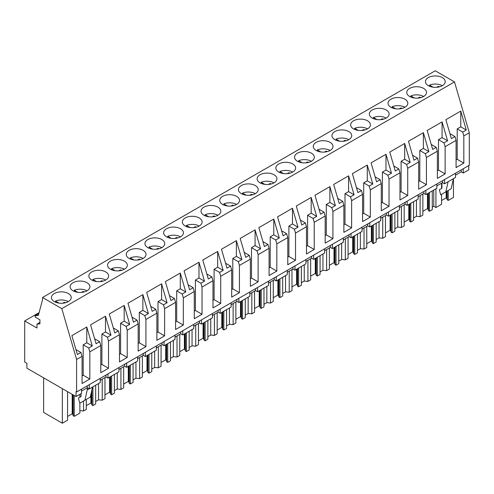 <?xml version="1.0" encoding="UTF-8"?>
<svg xmlns="http://www.w3.org/2000/svg" width="494" height="494" viewBox="0 0 494 494"><rect width="100%" height="100%" fill="white"/><g stroke="black" fill="none" stroke-linecap="round" stroke-linejoin="round"><path stroke-width="0.74" d="M463.261 168.75L463.261 173.005L468.75 169.837L468.75 165.583M76.601 391.989L469.3 165.268L469.3 132.75L454.505 81.911L435.22 70.778L42.521 297.499L42.521 299.839L38.328 315.487L35.142 315.771L35.142 317.043L39.928 319.809L39.928 323.848L36.982 324.107L36.982 328.022L24.7 320.933L24.7 362.022L26.911 363.294L26.911 368.184L76.051 396.559L76.051 391.668L76.601 391.989L76.601 359.471L61.806 308.633L42.521 297.499M100.233 378.342L100.233 382.597L89.266 388.926L87.24 387.759L81.535 391.05M81.535 389.142L81.535 393.391L76.051 396.559M463.261 173.005L461.235 171.832L455.53 175.129M455.53 173.215L455.53 177.463L444.563 183.799L442.538 182.632L436.832 185.923M436.832 184.009L436.832 188.263L425.865 194.593L423.84 193.426L418.134 196.717M418.134 194.809L418.134 199.057L407.161 205.393L405.142 204.22L399.436 207.517M399.436 205.603L399.436 209.851L388.463 216.187L386.438 215.02L380.732 218.311M380.732 216.397L380.732 220.651L369.765 226.981L367.74 225.814L362.034 229.111M362.034 227.197L362.034 231.445L351.061 237.781L349.042 236.614L343.336 239.905M343.336 237.991L343.336 242.245L332.363 248.575L330.338 247.408L324.632 250.699M324.632 248.791L324.632 253.039L313.665 259.375L311.64 258.201L305.934 261.499M305.934 259.585L305.934 263.833L294.967 270.169L292.942 269.002L287.236 272.293M287.236 270.379L287.236 274.633L276.263 280.963L274.238 279.795L268.532 283.093M268.532 281.179L268.532 285.427L257.565 291.763L255.54 290.589L249.834 293.887M249.834 291.973L249.834 296.221L238.868 302.556L236.842 301.389L231.136 304.681M231.136 302.773L231.136 307.021L220.163 313.357L218.138 312.183L212.432 315.481M212.432 313.567L212.432 317.815L201.466 324.15L199.44 322.983L193.734 326.275M193.734 324.36L193.734 328.615L182.768 334.944L180.742 333.777L175.037 337.069M175.037 335.16L175.037 339.409L164.064 345.744L162.038 344.571L156.332 347.869M156.332 345.954L156.332 350.203L145.366 356.538L143.34 355.371L137.635 358.663M137.635 356.748L137.635 361.003L126.668 367.332L124.642 366.165L118.937 369.463M118.937 367.548L118.937 371.797L107.964 378.132L105.938 376.965L100.233 380.257M39.1 312.622L24.7 320.933M39.928 322.409L36.982 324.107M38.822 313.647L35.142 315.771M454.505 81.911L61.806 308.633M442.321 85.678A9.892 5.712 0 0 0 445.218 81.64A9.892 5.712 0 0 0 439.117 76.366A9.892 5.712 0 0 0 428.335 77.601A9.892 5.712 0 0 0 425.439 81.64A9.892 5.712 0 0 0 431.546 86.913A9.892 5.712 0 0 0 442.321 85.678M105.728 280.012A9.892 5.712 0 0 0 108.624 275.973A9.892 5.712 0 0 0 102.517 270.7A9.892 5.712 0 0 0 91.736 271.935A9.892 5.712 0 0 0 88.84 275.973A9.892 5.712 0 0 0 94.947 281.247A9.892 5.712 0 0 0 105.728 280.012M236.626 204.436A9.892 5.712 0 0 0 239.522 200.397A9.892 5.712 0 0 0 233.415 195.124A9.892 5.712 0 0 0 222.64 196.359A9.892 5.712 0 0 0 219.737 200.397A9.892 5.712 0 0 0 225.844 205.677A9.892 5.712 0 0 0 236.626 204.436M330.122 150.454A9.892 5.712 0 0 0 333.024 146.415A9.892 5.712 0 0 0 326.917 141.142A9.892 5.712 0 0 0 316.135 142.377A9.892 5.712 0 0 0 313.239 146.415A9.892 5.712 0 0 0 319.346 151.695A9.892 5.712 0 0 0 330.122 150.454M311.424 161.254A9.892 5.712 0 0 0 314.32 157.216A9.892 5.712 0 0 0 308.213 151.936A9.892 5.712 0 0 0 297.437 153.177A9.892 5.712 0 0 0 294.541 157.216A9.892 5.712 0 0 0 300.642 162.489A9.892 5.712 0 0 0 311.424 161.254M292.726 172.048A9.892 5.712 0 0 0 295.622 168.009A9.892 5.712 0 0 0 289.515 162.736A9.892 5.712 0 0 0 278.74 163.971A9.892 5.712 0 0 0 275.837 168.009A9.892 5.712 0 0 0 281.944 173.283A9.892 5.712 0 0 0 292.726 172.048M404.926 107.272A9.892 5.712 0 0 0 407.822 103.234A9.892 5.712 0 0 0 401.715 97.954A9.892 5.712 0 0 0 390.933 99.195A9.892 5.712 0 0 0 388.037 103.234A9.892 5.712 0 0 0 394.144 108.507A9.892 5.712 0 0 0 404.926 107.272M409.637 88.395A9.892 5.712 0 0 0 406.741 92.434A9.892 5.712 0 0 0 412.842 97.713A9.892 5.712 0 0 0 423.624 96.472A9.892 5.712 0 0 0 426.52 92.434A9.892 5.712 0 0 0 420.413 87.16A9.892 5.712 0 0 0 409.637 88.395M367.524 128.86A9.892 5.712 0 0 0 370.42 124.828A9.892 5.712 0 0 0 364.313 119.548A9.892 5.712 0 0 0 353.537 120.789A9.892 5.712 0 0 0 350.641 124.828A9.892 5.712 0 0 0 356.742 130.101A9.892 5.712 0 0 0 367.524 128.86M386.222 118.066A9.892 5.712 0 0 0 389.124 114.028A9.892 5.712 0 0 0 383.017 108.754A9.892 5.712 0 0 0 372.235 109.989A9.892 5.712 0 0 0 369.339 114.028A9.892 5.712 0 0 0 375.446 119.307A9.892 5.712 0 0 0 386.222 118.066M334.833 131.583A9.892 5.712 0 0 0 331.937 135.622A9.892 5.712 0 0 0 338.044 140.895A9.892 5.712 0 0 0 348.826 139.66A9.892 5.712 0 0 0 351.722 135.622A9.892 5.712 0 0 0 345.615 130.348A9.892 5.712 0 0 0 334.833 131.583M217.928 215.236A9.892 5.712 0 0 0 220.824 211.197A9.892 5.712 0 0 0 214.717 205.918A9.892 5.712 0 0 0 203.936 207.159A9.892 5.712 0 0 0 201.039 211.197A9.892 5.712 0 0 0 207.147 216.471A9.892 5.712 0 0 0 217.928 215.236M180.526 236.824A9.892 5.712 0 0 0 183.422 232.785A9.892 5.712 0 0 0 177.315 227.512A9.892 5.712 0 0 0 166.54 228.747A9.892 5.712 0 0 0 163.638 232.785A9.892 5.712 0 0 0 169.745 238.065A9.892 5.712 0 0 0 180.526 236.824M161.828 247.624A9.892 5.712 0 0 0 164.724 243.585A9.892 5.712 0 0 0 158.617 238.306A9.892 5.712 0 0 0 147.836 239.547A9.892 5.712 0 0 0 144.94 243.585A9.892 5.712 0 0 0 151.047 248.859A9.892 5.712 0 0 0 161.828 247.624M143.124 258.418A9.892 5.712 0 0 0 146.02 254.379A9.892 5.712 0 0 0 139.919 249.106A9.892 5.712 0 0 0 129.138 250.341A9.892 5.712 0 0 0 126.242 254.379A9.892 5.712 0 0 0 132.349 259.659A9.892 5.712 0 0 0 143.124 258.418M255.324 193.642A9.892 5.712 0 0 0 258.22 189.603A9.892 5.712 0 0 0 252.119 184.324A9.892 5.712 0 0 0 241.338 185.565A9.892 5.712 0 0 0 238.441 189.603A9.892 5.712 0 0 0 244.549 194.877A9.892 5.712 0 0 0 255.324 193.642M260.035 174.771A9.892 5.712 0 0 0 257.139 178.803A9.892 5.712 0 0 0 263.246 184.083A9.892 5.712 0 0 0 274.022 182.842A9.892 5.712 0 0 0 276.924 178.803A9.892 5.712 0 0 0 270.817 173.53A9.892 5.712 0 0 0 260.035 174.771M185.238 217.953A9.892 5.712 0 0 0 182.342 221.991A9.892 5.712 0 0 0 188.449 227.265A9.892 5.712 0 0 0 199.224 226.03A9.892 5.712 0 0 0 202.12 221.991A9.892 5.712 0 0 0 196.019 216.718A9.892 5.712 0 0 0 185.238 217.953M87.024 290.805A9.892 5.712 0 0 0 89.92 286.767A9.892 5.712 0 0 0 83.819 281.494A9.892 5.712 0 0 0 73.038 282.729A9.892 5.712 0 0 0 70.142 286.767A9.892 5.712 0 0 0 76.249 292.047A9.892 5.712 0 0 0 87.024 290.805M110.44 261.141A9.892 5.712 0 0 0 107.544 265.179A9.892 5.712 0 0 0 113.645 270.453A9.892 5.712 0 0 0 124.426 269.211A9.892 5.712 0 0 0 127.322 265.179A9.892 5.712 0 0 0 121.215 259.9A9.892 5.712 0 0 0 110.44 261.141M54.34 293.529A9.892 5.712 0 0 0 51.444 297.567A9.892 5.712 0 0 0 57.545 302.841A9.892 5.712 0 0 0 68.326 301.606A9.892 5.712 0 0 0 71.222 297.567A9.892 5.712 0 0 0 65.115 292.287A9.892 5.712 0 0 0 54.34 293.529M469.3 132.75L463.823 135.912L463.823 163.113L456.079 167.589L456.079 140.382L445.125 146.706L445.125 173.913L437.375 178.383L437.375 151.183L426.427 157.506L426.427 184.707L418.677 189.177L418.677 161.976L407.723 168.3L407.723 195.501L399.979 199.977L399.979 172.77L389.025 179.094L389.025 206.301L381.275 210.771L381.275 183.57L370.327 189.894L370.327 217.094L362.577 221.571L362.577 194.364L351.623 200.688L351.623 227.895L343.88 232.365L343.88 205.164L332.925 211.488L332.925 238.688L325.176 243.159L325.176 215.958L314.227 222.281L314.227 249.482L306.478 253.959L306.478 226.752L295.523 233.075L295.523 260.282L287.78 264.753L287.78 237.552L276.825 243.875L276.825 271.076L269.076 275.553L269.076 248.346L258.127 254.669L258.127 281.876L250.378 286.347L250.378 259.14L239.423 265.463L239.423 292.67L231.68 297.141L231.68 269.94L220.725 276.263L220.725 303.464L212.976 307.941L212.976 280.734L202.027 287.057L202.027 314.264L194.278 318.735L194.278 291.534L183.323 297.857L183.323 325.058L175.58 329.529L175.58 302.328L164.626 308.651L164.626 335.852L156.876 340.329L156.876 313.122L145.928 319.445L145.928 346.652L138.178 351.123L138.178 323.922L127.224 330.245L127.224 357.446L119.48 361.923L119.48 334.716L108.526 341.039L108.526 368.246L100.782 372.717L100.782 345.516L89.828 351.839L88.71 348.004L83.202 344.824L86.777 342.756L86.777 327.009L92.292 345.936L88.71 348.004M100.782 345.516L99.665 341.681L96.083 343.744L90.575 324.817L105.481 316.209L110.989 335.142L107.414 337.211L101.9 334.024L105.481 331.962L105.481 316.209M108.526 341.039L107.414 337.211M119.48 334.716L118.362 330.887L114.787 332.95L109.273 314.017L124.179 305.416L129.687 324.348L126.112 326.411L120.598 323.23L124.179 321.162L124.179 305.416M127.224 330.245L126.112 326.411M138.178 323.922L137.066 320.087L133.485 322.156L127.977 303.223L142.877 294.622L148.391 313.548L144.81 315.617L139.302 312.436L142.877 310.368L142.877 294.622M145.928 319.445L144.81 315.617M156.876 313.122L155.764 309.293L152.183 311.356L146.675 292.429L161.575 283.822L167.089 302.754L163.508 304.817L158 301.636L161.575 299.574L161.575 283.822M164.626 308.651L163.508 304.817M175.58 302.328L174.462 298.493L170.887 300.562L165.373 281.629L180.279 273.028L185.787 291.96L182.212 294.023L176.698 290.843L180.279 288.774L180.279 273.028M183.323 297.857L182.212 294.023M194.278 291.534L193.16 287.699L189.585 289.768L184.077 270.836L198.977 262.234L204.491 281.16L200.91 283.229L195.402 280.042L198.977 277.98L198.977 262.234M202.027 287.057L200.91 283.229M212.976 280.734L211.864 276.906L208.283 278.968L202.775 260.042L217.675 251.434L223.189 270.366L219.608 272.429L214.1 269.249L217.675 267.186L217.675 251.434M220.725 276.263L219.608 272.429M231.68 269.94L230.562 266.105L226.987 268.174L221.473 249.242L236.379 240.64L241.887 259.566L238.312 261.635L232.798 258.455L236.379 256.386L236.379 240.64M239.423 265.463L238.312 261.635M250.378 259.14L249.26 255.312L245.685 257.374L240.177 238.448L255.077 229.84L260.585 248.772L257.01 250.841L251.502 247.655L255.077 245.592L255.077 229.84M258.127 254.669L257.01 250.841M269.076 248.346L267.964 244.518L264.383 246.58L258.875 227.648L273.775 219.046L279.289 237.978L275.708 240.041L270.199 236.861L273.775 234.792L273.775 219.046M276.825 243.875L275.708 240.041M287.78 237.552L286.662 233.718L283.087 235.786L277.572 216.854L292.479 208.252L297.987 227.178L294.412 229.247L288.897 226.067L292.479 223.998L292.479 208.252M295.523 233.075L294.412 229.247M306.478 226.752L305.36 222.924L301.785 224.986L296.277 206.06L311.177 197.452L316.685 216.384L313.11 218.447L307.601 215.267L311.177 213.204L311.177 197.452M314.227 222.281L313.11 218.447M325.176 215.958L324.064 212.124L320.483 214.192L314.974 195.26L329.875 186.658L335.389 205.584L331.807 207.653L326.299 204.473L329.875 202.404L329.875 186.658M332.925 211.488L331.807 207.653M343.88 205.164L342.762 201.33L339.187 203.398L333.672 184.466L348.579 175.858L354.087 194.79L350.512 196.859L344.997 193.673L348.579 191.61L348.579 175.858M351.623 200.688L350.512 196.859M362.577 194.364L361.46 190.536L357.884 192.598L352.376 173.666L367.277 165.064L372.785 183.996L369.209 186.059L363.701 182.879L367.277 180.816L367.277 165.064M370.327 189.894L369.209 186.059M381.275 183.57L380.164 179.736L376.582 181.804L371.074 162.872L385.975 154.27L391.489 173.196L387.907 175.265L382.399 172.085L385.975 170.016L385.975 154.27M389.025 179.094L387.907 175.265M399.979 172.77L398.862 168.942L395.286 171.004L389.772 152.078L404.679 143.47L410.187 162.403L406.611 164.465L401.097 161.285L404.679 159.222L404.679 143.47M407.723 168.3L406.611 164.465M418.677 161.976L417.56 158.142L413.984 160.21L408.47 141.278L423.377 132.676L428.885 151.609L425.309 153.671L419.801 150.491L423.377 148.422L423.377 132.676M426.427 157.506L425.309 153.671M437.375 151.183L436.264 147.348L432.682 149.416L427.174 130.484L442.074 121.882L447.589 140.809L444.007 142.877L438.499 139.697L442.074 137.628L442.074 121.882M445.125 146.706L444.007 142.877M456.079 140.382L454.962 136.554L451.38 138.616L445.872 119.69L460.779 111.082L466.287 130.015L462.711 132.077L457.197 128.897L460.779 126.835L460.779 111.082M463.823 135.912L462.711 132.077M89.828 351.839L89.828 379.04L82.078 383.511L82.078 356.31L76.601 359.471M82.078 356.31L80.967 352.475L77.385 354.544L71.877 335.611L86.777 327.009M89.081 388.821L87.24 389.883L87.24 385.845M89.266 388.926L89.266 384.678M105.938 376.965L105.938 375.051M107.964 378.132L107.964 373.878M124.642 366.165L124.642 364.251M126.668 367.332L126.668 363.084M143.34 355.371L143.34 353.457M145.366 356.538L145.366 352.29M162.038 344.571L162.038 342.663M164.064 345.744L164.064 341.49M180.742 333.777L180.742 331.863M182.768 334.944L182.768 330.696M199.44 322.983L199.44 321.069M201.466 324.15L201.466 319.902M218.138 312.183L218.138 310.269M220.163 313.357L220.163 309.102M236.842 301.389L236.842 299.475M238.868 302.556L238.868 298.308M255.54 290.589L255.54 288.681M257.565 291.763L257.565 287.508M274.238 279.795L274.238 277.881M276.263 280.963L276.263 276.714M292.942 269.002L292.942 267.087M294.967 270.169L294.967 265.92M311.64 258.201L311.64 256.293M313.665 259.375L313.665 255.12M330.338 247.408L330.338 245.493M332.363 248.575L332.363 244.326M349.042 236.614L349.042 234.699M351.061 237.781L351.061 233.526M367.74 225.814L367.74 223.899M369.765 226.981L369.765 222.732M386.438 215.02L386.438 213.105M388.463 216.187L388.463 211.938M405.142 204.22L405.142 202.312M407.161 205.393L407.161 201.138M423.84 193.426L423.84 191.511M425.865 194.593L425.865 190.344M442.538 182.632L442.538 180.718M444.563 183.799L444.563 179.55M461.235 171.832L461.235 169.917M441.945 182.971L441.945 188.226L439.333 189.733L440.685 194.809L445.835 191.839L448.114 181.749M445.835 191.839L451.17 188.757L453.455 178.667L453.455 197.415L448.231 200.428L448.231 190.456M79.867 410.619L83.529 410.989L83.529 401.017M92.934 386.808L92.934 405.562L95.675 403.975L95.675 385.227M83.529 410.989L86.271 409.409L86.271 399.43M98.553 383.566L98.553 399.819L95.675 401.48M98.553 399.819L102.227 400.196L102.227 379.108M111.632 376.014L111.632 394.762L114.373 393.181L114.373 374.433M102.227 400.196L104.969 398.609L104.969 377.521M117.251 372.772L117.251 389.025L114.373 390.686M117.251 389.025L120.925 389.396L120.925 368.308M130.33 365.22L130.33 383.968L133.071 382.387L133.071 363.633M120.925 389.396L123.667 387.815L123.667 366.727M135.949 361.972L135.949 378.225L133.071 379.886M135.949 378.225L139.629 378.602L139.629 357.514M149.034 354.42L149.034 373.174L151.775 371.587L151.775 352.839M139.629 378.602L142.371 377.015L142.371 355.933M154.653 351.178L154.653 367.431L151.775 369.092M154.653 367.431L158.327 367.802L158.327 346.72M167.732 343.626L167.732 362.374L170.473 360.793L170.473 342.046M158.327 367.802L161.069 366.221L161.069 345.133M173.351 340.385L173.351 356.631L170.473 358.292M173.351 356.631L177.025 357.008L177.025 335.92M186.429 332.833L186.429 351.58L189.171 349.993L189.171 331.246M177.025 357.008L179.767 355.427L179.767 334.339M192.049 329.584L192.049 345.837L189.171 347.498M192.049 345.837L195.729 346.214L195.729 325.126M205.133 322.032L205.133 340.78L207.869 339.199L207.869 320.452M195.729 346.214L198.471 344.627L198.471 323.545M210.747 318.791L210.747 335.043L207.869 336.704M210.747 335.043L214.427 335.414L214.427 314.326M223.831 311.239L223.831 329.986L226.573 328.405L226.573 309.652M214.427 335.414L217.169 333.833L217.169 312.745M229.451 307.99L229.451 324.243L226.573 325.904M229.451 324.243L233.125 324.62L233.125 303.532M242.529 300.438L242.529 319.192L245.271 317.605L245.271 298.858M233.125 324.62L235.866 323.039L235.866 301.951M248.149 297.197L248.149 313.449L245.271 315.11M248.149 313.449L251.829 313.82L251.829 292.738M261.233 289.645L261.233 308.392L263.969 306.811L263.969 288.064M251.829 313.82L254.571 312.239L254.571 291.151M266.846 286.403L266.846 302.649L263.969 304.31M266.846 302.649L270.527 303.026L270.527 281.938M279.931 278.851L279.931 297.598L282.673 296.017L282.673 277.264M270.527 303.026L273.268 301.445L273.268 280.357M285.551 275.603L285.551 291.855L282.673 293.516M285.551 291.855L289.225 292.232L289.225 271.144M298.629 268.051L298.629 286.798L301.371 285.217L301.371 266.47M289.225 292.232L291.966 290.645L291.966 269.563M304.248 264.809L304.248 281.061L301.371 282.722M304.248 281.061L307.929 281.432L307.929 260.35M317.327 257.257L317.327 276.004L320.069 274.423L320.069 255.676M307.929 281.432L310.664 279.851L310.664 258.763M322.946 254.015L322.946 270.261L320.069 271.922M322.946 270.261L326.627 270.638L326.627 249.55M336.031 246.457L336.031 265.21L338.773 263.623L338.773 244.876M326.627 270.638L329.368 269.057L329.368 247.969M341.65 243.215L341.65 259.467L338.773 261.128M341.65 259.467L345.325 259.844L345.325 238.756M354.729 235.663L354.729 254.41L357.471 252.829L357.471 234.082M345.325 259.844L348.066 258.257L348.066 237.169M360.348 232.421L360.348 248.673L357.471 250.335M360.348 248.673L364.022 249.044L364.022 227.956M373.427 224.869L373.427 243.616L376.169 242.035L376.169 223.282M364.022 249.044L366.764 247.463L366.764 226.376M379.046 221.621L379.046 237.873L376.169 239.534M379.046 237.873L382.726 238.25L382.726 217.162M392.131 214.069L392.131 232.822L394.873 231.235L394.873 212.488M382.726 238.25L385.468 236.669L385.468 215.582M397.75 210.827L397.75 227.079L394.873 228.741M397.75 227.079L401.424 227.45L401.424 206.369M410.829 203.275L410.829 222.022L413.571 220.441L413.571 201.694M401.424 227.45L404.166 225.869L404.166 204.782M416.448 200.033L416.448 216.279L413.571 217.94M416.448 216.279L420.122 216.656L420.122 195.568M429.527 192.481L429.527 211.228L432.269 209.641L432.269 190.894M420.122 216.656L422.864 215.075L422.864 193.988M435.93 188.782L435.93 207.529L433.769 206.282L432.269 207.147M433.769 206.282L433.769 190.029M435.93 207.529L441.568 204.275L441.568 194.303M441.568 188.442L441.568 183.194M67.567 391.662L67.567 420.203L62.343 423.222L43.626 412.416L43.626 377.836M62.343 423.222L62.343 388.642M79.867 403.129L79.867 413.101L74.23 416.356L74.23 395.509M79.867 397.269L79.867 394.354M81.016 393.693L81.016 396.602L78.404 398.115L79.756 403.19L84.906 400.22L90.241 397.139L92.526 387.049M84.906 400.22L87.24 389.883M99.665 341.681L94.638 338.779M108.526 368.246L101.9 364.418L100.782 365.066M101.9 364.418L101.9 334.024M110.989 335.142L105.481 331.962M118.362 330.887L113.342 327.985M127.224 357.446L120.598 353.624L119.48 354.272M120.598 353.624L120.598 323.23M129.687 324.348L124.179 321.162M137.066 320.087L132.04 317.191M145.928 346.652L139.302 342.824L138.178 343.472M139.302 342.824L139.302 312.436M148.391 313.548L142.877 310.368M155.764 309.293L150.738 306.391M164.626 335.852L158 332.03L156.876 332.678M158 332.03L158 301.636M167.089 302.754L161.575 299.574M174.462 298.493L169.442 295.597M183.323 325.058L176.698 321.236L175.58 321.878M176.698 321.236L176.698 290.843M185.787 291.96L180.279 288.774M193.16 287.699L188.14 284.797M202.027 314.264L195.402 310.436L194.278 311.084M195.402 310.436L195.402 280.042M204.491 281.16L198.977 277.98M211.864 276.906L206.838 274.003M220.725 303.464L214.1 299.642L212.976 300.29M214.1 299.642L214.1 269.249M223.189 270.366L217.675 267.186M230.562 266.105L225.542 263.209M239.423 292.67L232.798 288.842L231.68 289.49M232.798 288.842L232.798 258.455M241.887 259.566L236.379 256.386M249.26 255.312L244.24 252.409M258.127 281.876L251.502 278.048L250.378 278.696M251.502 278.048L251.502 247.655M260.585 248.772L255.077 245.592M267.964 244.518L262.938 241.615M276.825 271.076L270.199 267.254L269.076 267.896M270.199 267.254L270.199 236.861M279.289 237.978L273.775 234.792M286.662 233.718L281.642 230.815M295.523 260.282L288.897 256.454L287.78 257.102M288.897 256.454L288.897 226.067M297.987 227.178L292.479 223.998M305.36 222.924L300.34 220.021M314.227 249.482L307.601 245.66L306.478 246.308M307.601 245.66L307.601 215.267M316.685 216.384L311.177 213.204M324.064 212.124L319.038 209.228M332.925 238.688L326.299 234.86L325.176 235.508M326.299 234.86L326.299 204.473M335.389 205.584L329.875 202.404M342.762 201.33L337.735 198.427M351.623 227.895L344.997 224.066L343.88 224.714M344.997 224.066L344.997 193.673M354.087 194.79L348.579 191.61M361.46 190.536L356.44 187.634M370.327 217.094L363.701 213.272L362.577 213.921M363.701 213.272L363.701 182.879M372.785 183.996L367.277 180.816M380.164 179.736L375.137 176.84M389.025 206.301L382.399 202.472L381.275 203.12M382.399 202.472L382.399 172.085M391.489 173.196L385.975 170.016M398.862 168.942L393.835 166.04M407.723 195.501L401.097 191.678L399.979 192.327M401.097 191.678L401.097 161.285M410.187 162.403L404.679 159.222M417.56 158.142L412.539 155.246M426.427 184.707L419.801 180.884L418.677 181.526M419.801 180.884L419.801 150.491M428.885 151.609L423.377 148.422M436.264 147.348L431.237 144.446M445.125 173.913L438.499 170.084L437.375 170.733M438.499 170.084L438.499 139.697M447.589 140.809L442.074 137.628M454.962 136.554L449.935 133.652M463.823 163.113L457.197 159.29L456.079 159.939M457.197 159.29L457.197 128.897M466.287 130.015L460.779 126.835M80.967 352.475L75.94 349.579M89.828 379.04L83.202 375.212L82.078 375.86M83.202 375.212L83.202 344.824M92.292 345.936L86.777 342.756M74.23 416.356L73.198 415.757L72.686 414.083L72.186 413.793L67.567 416.461M448.231 200.428L447.194 199.835L446.681 198.156L446.181 197.866L441.568 200.533M429.527 211.228L428.496 210.629L427.983 208.956L427.483 208.666L422.864 211.327M410.829 222.022L409.798 221.429L409.285 219.75L408.785 219.459L404.166 222.127M392.131 232.822L391.094 232.223L390.581 230.544L390.081 230.26L385.468 232.921M373.427 243.616L372.396 243.017L371.883 241.344L371.383 241.053L366.764 243.721M354.729 254.41L353.698 253.817L353.185 252.138L352.685 251.847L348.066 254.515M336.031 265.21L334.994 264.611L334.481 262.932L333.981 262.647L329.368 265.309M317.327 276.004L316.296 275.405L315.783 273.732L315.283 273.441L310.664 276.109M298.629 286.798L297.598 286.205L297.085 284.525L296.585 284.235L291.966 286.903M279.931 297.598L278.894 296.999L278.381 295.326L277.881 295.035L273.268 297.703M261.233 308.392L260.196 307.799L259.683 306.119L259.183 305.829L254.571 308.497M242.529 319.192L241.498 318.593L240.986 316.913L240.485 316.629L235.866 319.291M223.831 329.986L222.794 329.387L222.288 327.713L221.787 327.423L217.169 330.091M205.133 340.78L204.096 340.187L203.584 338.507L203.083 338.217L198.471 340.885M186.429 351.58L185.398 350.981L184.886 349.307L184.386 349.017L179.767 351.679M167.732 362.374L166.7 361.775L166.188 360.101L165.688 359.811L161.069 362.479M149.034 373.174L147.996 372.575L147.484 370.895L146.984 370.611L142.371 373.273M130.33 383.968L129.298 383.369L128.786 381.695L128.286 381.405L123.667 384.073M111.632 394.762L110.6 394.169L110.088 392.489L109.588 392.199L104.969 394.867M92.934 405.562L91.896 404.963L91.384 403.283L90.884 402.999L86.271 405.66M91.896 404.963L91.896 389.815M110.6 394.169L110.6 376.613M129.298 383.369L129.298 365.813M147.996 372.575L147.996 355.019M166.7 361.775L166.7 344.225M185.398 350.981L185.398 333.425M204.096 340.187L204.096 322.631M222.794 329.387L222.794 311.831M241.498 318.593L241.498 301.037M260.196 307.799L260.196 290.244M278.894 296.999L278.894 279.443M297.598 286.205L297.598 268.65M316.296 275.405L316.296 257.856M334.994 264.611L334.994 247.056M353.698 253.817L353.698 236.262M372.396 243.017L372.396 225.462M391.094 232.223L391.094 214.668M409.798 221.429L409.798 203.874M428.496 210.629L428.496 193.074M447.194 199.835L447.194 191.054M73.198 415.757L73.198 394.91M72.686 414.083L72.686 394.613M72.186 413.793L72.186 394.323M446.681 198.156L446.681 191.351M446.181 197.866L446.181 191.635M427.983 208.956L427.983 193.37M427.483 208.666L427.483 193.66M409.285 219.75L409.285 204.164M408.785 219.459L408.785 204.454M390.581 230.544L390.581 214.964M390.081 230.26L390.081 215.254M371.883 241.344L371.883 225.758M371.383 241.053L371.383 226.048M353.185 252.138L353.185 236.558M352.685 251.847L352.685 236.842M334.481 262.932L334.481 247.352M333.981 262.647L333.981 247.642M315.783 273.732L315.783 258.146M315.283 273.441L315.283 258.436M297.085 284.525L297.085 268.946M296.585 284.235L296.585 269.236M278.381 295.326L278.381 279.74M277.881 295.035L277.881 280.03M259.683 306.119L259.683 290.54M259.183 305.829L259.183 290.824M240.986 316.913L240.986 301.334M240.485 316.629L240.485 301.624M222.288 327.713L222.288 312.128M221.787 327.423L221.787 312.418M203.584 338.507L203.584 322.928M203.083 338.217L203.083 323.212M184.886 349.307L184.886 333.722M184.386 349.017L184.386 334.012M166.188 360.101L166.188 344.516M165.688 359.811L165.688 344.806M147.484 370.895L147.484 355.316M146.984 370.611L146.984 355.606M128.786 381.695L128.786 366.11M128.286 381.405L128.286 366.4M110.088 392.489L110.088 376.91M109.588 392.199L109.588 377.194M91.384 403.283L91.384 392.082M90.884 402.999L90.884 394.292M442.284 85.697A9.892 5.712 0 0 0 429.527 85.135L433.115 87.203M429.527 86.265L429.527 85.135M436.739 87.29L438.339 86.37A6.595 3.81 0 0 1 439.512 86.814M438.339 87.08L438.339 86.37M423.586 96.497A9.892 5.712 0 0 0 410.829 95.929L414.417 98.003M410.829 97.059L410.829 95.929M418.041 98.09L419.634 97.164A6.595 3.81 0 0 1 420.814 97.608M419.634 97.874L419.634 97.164M404.889 107.291A9.892 5.712 0 0 0 392.125 106.729L395.719 108.797M392.125 107.859L392.125 106.729M399.337 108.884L400.937 107.964A6.595 3.81 0 0 1 402.11 108.408M400.937 108.674L400.937 107.964M386.185 118.091A9.892 5.712 0 0 0 373.427 117.523L377.015 119.597M373.427 118.653L373.427 117.523M380.639 119.684L382.239 118.758A6.595 3.81 0 0 1 383.412 119.202M382.239 119.468L382.239 118.758M367.487 128.885A9.892 5.712 0 0 0 354.729 128.317L358.317 130.391M354.729 129.453L354.729 128.317M361.941 130.478L363.535 129.558A6.595 3.81 0 0 1 364.714 130.002M363.535 130.268L363.535 129.558M348.789 139.679A9.892 5.712 0 0 0 336.031 139.117L339.619 141.185M336.031 140.247L336.031 139.117M343.237 141.272L344.837 140.352A6.595 3.81 0 0 1 346.016 140.796M344.837 141.062L344.837 140.352M330.085 150.479A9.892 5.712 0 0 0 317.327 149.91L320.915 151.985M317.327 151.041L317.327 149.91M324.539 152.072L326.139 151.145A6.595 3.81 0 0 1 327.312 151.59M326.139 151.856L326.139 151.145M311.387 161.272A9.892 5.712 0 0 0 298.629 160.704L302.217 162.779M298.629 161.841L298.629 160.704M305.842 162.866L307.441 161.946A6.595 3.81 0 0 1 308.614 162.39M307.441 162.656L307.441 161.946M292.689 172.066A9.892 5.712 0 0 0 279.931 171.504L283.519 173.573M279.931 172.634L279.931 171.504M287.138 173.66L288.737 172.739A6.595 3.81 0 0 1 289.916 173.184M288.737 173.45L288.737 172.739M273.985 182.866A9.892 5.712 0 0 0 261.227 182.298L264.815 184.373M261.227 183.428L261.227 182.298M268.44 184.46L270.039 183.533A6.595 3.81 0 0 1 271.212 183.978M270.039 184.243L270.039 183.533M255.287 193.66A9.892 5.712 0 0 0 242.529 193.098L246.117 195.167M242.529 194.228L242.529 193.098M249.742 195.254L251.341 194.333A6.595 3.81 0 0 1 252.514 194.778M251.341 195.044L251.341 194.333M236.589 204.46A9.892 5.712 0 0 0 223.831 203.892L227.419 205.967M223.831 205.022L223.831 203.892M231.044 206.054L232.637 205.127A6.595 3.81 0 0 1 233.816 205.572M232.637 205.837L232.637 205.127M217.891 215.254A9.892 5.712 0 0 0 205.127 214.686L208.721 216.761M205.127 215.822L205.127 214.686M212.34 216.847L213.939 215.927A6.595 3.81 0 0 1 215.112 216.372M213.939 216.638L213.939 215.927M199.187 226.048A9.892 5.712 0 0 0 186.429 225.486L190.017 227.555M186.429 226.616L186.429 225.486M193.642 227.641L195.241 226.721A6.595 3.81 0 0 1 196.414 227.166M195.241 227.431L195.241 226.721M180.489 236.848A9.892 5.712 0 0 0 167.732 236.28L171.319 238.355M167.732 237.41L167.732 236.28M174.944 238.441L176.537 237.515A6.595 3.81 0 0 1 177.717 237.96M176.537 238.225L176.537 237.515M161.791 247.642A9.892 5.712 0 0 0 149.027 247.08L152.621 249.149M149.027 248.21L149.027 247.08M156.24 249.235L157.839 248.315A6.595 3.81 0 0 1 159.012 248.76M157.839 249.025L157.839 248.315M143.087 258.442A9.892 5.712 0 0 0 130.33 257.874L133.917 259.943M130.33 259.004L130.33 257.874M137.542 260.029L139.141 259.109A6.595 3.81 0 0 1 140.315 259.554M139.141 259.819L139.141 259.109M124.389 269.236A9.892 5.712 0 0 0 111.632 268.668L115.219 270.743M111.632 269.804L111.632 268.668M118.844 270.829L120.437 269.903A6.595 3.81 0 0 1 121.617 270.354M120.437 270.619L120.437 269.903M105.691 280.03A9.892 5.712 0 0 0 92.928 279.468L96.521 281.537M92.928 280.598L92.928 279.468M100.14 281.623L101.739 280.703A6.595 3.81 0 0 1 102.913 281.148M101.739 281.413L101.739 280.703M86.987 290.83A9.892 5.712 0 0 0 74.23 290.262L77.817 292.337M74.23 291.392L74.23 290.262M81.442 292.423L83.041 291.497A6.595 3.81 0 0 1 84.215 291.942M83.041 292.207L83.041 291.497M68.289 301.624A9.892 5.712 0 0 0 55.532 301.056L59.119 303.131M55.532 302.192L55.532 301.056M62.744 303.217L64.337 302.297A6.595 3.81 0 0 1 65.517 302.742M64.337 303.007L64.337 302.297"/></g></svg>
